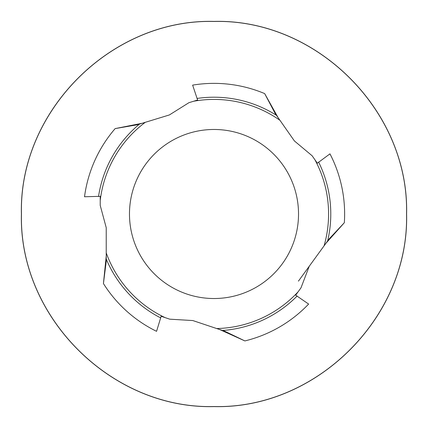 <?xml version="1.0" encoding="UTF-8"?>
<svg xmlns="http://www.w3.org/2000/svg" width="428" height="428" viewBox="0 0 428 428"><rect width="100%" height="100%" fill="white"/><g stroke="black" fill="none" stroke-linecap="round" stroke-linejoin="round"><path stroke-width="0.64" d="M192.627 85.129A130.631 130.631 0 0 1 264.675 93.598L275.086 113.356L294.416 140.956L279.96 120.311A114.581 114.581 0 0 0 193.654 101.243L197.629 100.029L192.627 85.129M156.562 331.325A130.631 130.631 0 0 1 103.432 283.561L106.23 261.406L106.23 252.916A114.581 114.581 0 0 0 165.085 317.613L161.147 316.297L156.562 331.325M106.23 256.099L103.432 283.561M106.23 237.267L106.23 252.916A114.581 114.581 0 0 0 165.085 317.613L169.745 319.176L192.803 320.551L216.707 328.549A114.581 114.581 0 0 0 298.113 291.805L295.668 295.17L308.625 304.057A130.631 130.631 0 0 1 244.88 340.929L224.759 331.24L216.707 328.549A114.581 114.581 0 0 0 298.113 291.805L300.996 287.83L309.246 266.253L324.06 245.865A114.581 114.581 0 0 0 314.955 159.804L317.335 163.207L329.961 153.85A130.631 130.631 0 0 1 344.337 222.715L329.052 238.995L309.246 266.253M106.23 239.653L106.23 227.707L100.222 205.403L100.222 196.334L84.514 196.757A130.631 130.631 0 0 1 115.153 128.598L137.158 124.799L169.381 114.945L188.951 102.677L193.654 101.243A114.581 114.581 0 0 1 279.96 120.311M142.23 123.248L115.153 128.598M328.581 214A114.581 114.581 0 0 0 314.955 159.804L312.135 155.781L294.416 140.956M298.525 214A84.525 84.525 0 0 0 214 129.475A84.525 84.525 0 0 0 129.475 214A84.525 84.525 0 0 0 214 298.525A84.525 84.525 0 0 0 298.525 214M278.13 117.7L264.675 93.598M325.933 243.286L344.337 222.715M219.73 329.56L244.88 340.929M309.134 266.409L298.423 281.148M145.279 122.317A114.581 114.581 0 0 0 100.222 200.491A114.581 114.581 0 0 1 145.279 122.317M106.23 260.422L106.23 261.406M275.653 114.158L275.086 113.356M328.474 239.792L329.052 238.995M223.828 330.93L224.759 331.24M222.474 330.48A116.785 116.785 0 0 0 297.139 296.015M324.06 245.865A114.581 114.581 0 0 0 314.955 159.804M327.634 240.943A116.785 116.785 0 0 0 318.614 162.089M276.472 115.325A116.785 116.785 0 0 0 196.96 98.461M106.23 258.999A116.785 116.785 0 0 0 160.778 317.956M139.458 124.099A116.785 116.785 0 0 0 98.531 196.516M214 21.464C111.146 18.805 18.811 111.103 21.464 214C18.811 316.886 111.13 409.189 214 406.536C316.87 409.189 409.189 316.886 406.536 214C409.189 111.103 316.854 18.805 214 21.464M214 21.4C111.109 18.741 18.741 111.071 21.4 214C18.741 316.918 111.098 409.259 214 406.6C316.902 409.259 409.259 316.918 406.6 214C409.259 111.071 316.891 18.741 214 21.4"/></g></svg>
